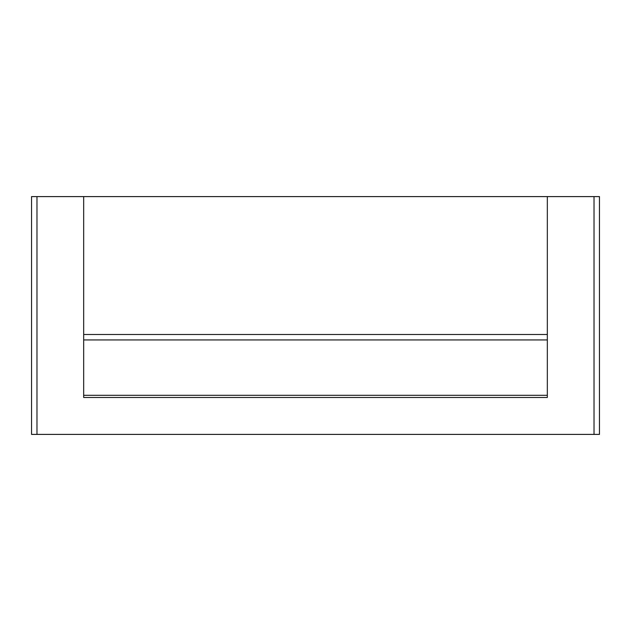 <?xml version="1.0" encoding="UTF-8"?>
<svg xmlns="http://www.w3.org/2000/svg" width="631" height="631" viewBox="0 0 631 631"><rect width="100%" height="100%" fill="white"/><g stroke="black" fill="none" stroke-linecap="round" stroke-linejoin="round"><path stroke-width="0.95" d="M547.329 196.596L547.329 397.483L83.671 397.483L83.671 196.596L594.023 196.596L594.023 434.404L599.45 434.404L599.45 196.596L594.023 196.596M83.671 334.501L547.329 334.501L83.671 334.501M83.671 395.314L547.329 395.314M83.671 196.596L31.55 196.596L31.55 434.404L594.023 434.404M547.329 339.935L83.671 339.935M36.977 196.596L36.977 434.404"/></g></svg>
